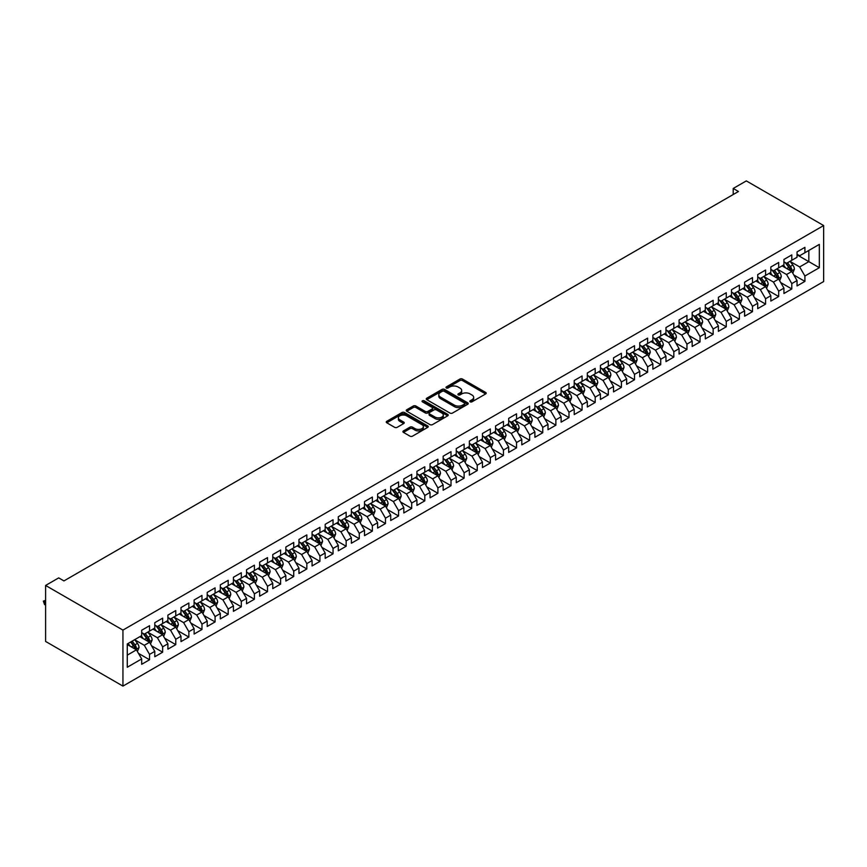<?xml version="1.0" encoding="UTF-8"?>
<svg xmlns="http://www.w3.org/2000/svg" width="867" height="867" viewBox="0 0 867 867"><rect width="100%" height="100%" fill="white"/><g stroke="black" fill="none" stroke-linecap="round" stroke-linejoin="round"><path stroke-width="1.3" d="M470.185 401.811A1.279 0.737 0 0 0 471.984 401.811L485.661 393.921A1.821 1.051 0 0 0 486.192 393.185A1.821 1.051 0 0 0 485.661 392.437L462.501 379.063A1.821 1.051 0 0 0 459.922 379.063L446.256 386.964A1.279 0.737 0 0 0 448.055 387.993L449.821 386.975A5.82 3.36 0 0 1 458.058 386.975L459.987 388.091A5.82 3.36 0 0 1 461.699 390.464A5.82 3.36 0 0 1 459.987 392.849L458.22 393.867A1.279 0.737 0 0 0 460.019 394.908L461.786 393.889A5.82 3.36 0 0 1 470.022 393.889L471.951 394.994A5.82 3.36 0 0 1 473.664 397.379A5.82 3.36 0 0 1 471.951 399.752L470.185 400.771A1.279 0.737 0 0 0 470.185 401.811L470.185 400.771M403.448 430.91A1.821 1.051 0 0 0 402.917 431.658A1.821 1.051 0 0 0 403.448 432.395L409.939 436.144A1.821 1.051 0 0 0 412.519 436.144L427.691 427.388A1.821 1.051 0 0 0 428.233 426.64A1.821 1.051 0 0 0 427.691 425.903L404.542 412.529A1.821 1.051 0 0 0 401.963 412.529L386.78 421.297A1.821 1.051 0 0 0 386.248 422.034A1.821 1.051 0 0 0 386.78 422.782L394.626 427.312A1.821 1.051 0 0 0 397.205 427.312L403.697 423.562A1.821 1.051 0 0 0 404.239 422.814A1.821 1.051 0 0 0 403.697 422.077L399.806 419.823A4.866 2.807 0 0 1 398.387 417.84A4.866 2.807 0 0 1 401.388 415.239A4.866 2.807 0 0 1 406.688 415.857L421.936 424.657A4.866 2.807 0 0 1 423.367 426.64A4.866 2.807 0 0 1 420.365 429.241A4.866 2.807 0 0 1 415.055 428.634L412.519 427.16A1.821 1.051 0 0 0 409.939 427.16L403.448 430.91L403.448 432.395M45.604 585.453L122.941 630.103L122.941 686.1L45.604 641.45L45.604 585.453L58.707 577.888L63.952 580.912L738.456 191.499L733.211 188.464L733.211 194.522M733.211 188.464L746.314 180.9L823.65 225.55L122.941 630.103M449.951 413.05A1.821 1.051 0 0 0 452.531 413.05L467.703 404.282A1.821 1.051 0 0 0 468.245 403.545A1.821 1.051 0 0 0 467.703 402.797L444.554 389.424A1.821 1.051 0 0 0 441.975 389.424L426.792 398.191A1.821 1.051 0 0 0 426.261 398.939A1.821 1.051 0 0 0 426.792 399.676L449.951 413.05M422.868 402.093A1.279 0.737 0 0 1 424.158 402.266L447.675 415.846L432.525 424.602A1.821 1.051 0 0 1 429.945 424.602L406.786 411.229L406.786 409.744A1.821 1.051 0 0 0 406.255 410.481A1.821 1.051 0 0 0 406.786 411.229M406.786 409.744L413.288 405.994A1.821 1.051 0 0 1 415.857 405.994L425.253 411.413A1.821 1.051 0 0 0 427.821 411.413L432.134 408.931A1.821 1.051 0 0 0 432.666 408.184A1.821 1.051 0 0 0 432.134 407.436L422.359 401.8A1.279 0.737 0 0 1 424.158 400.76L447.697 414.35A1.821 1.051 0 0 1 448.239 415.087A1.821 1.051 0 0 1 447.697 415.835L447.697 414.35M122.941 686.1L823.65 281.547L823.65 225.55M797.044 254.833L808.835 261.65L808.835 250.444L819.326 244.386L804.912 252.72L804.912 247.344L797.044 251.885L797.044 257.261L791.799 260.284L791.799 254.909L783.931 259.45L783.931 264.825L778.696 267.849L778.696 262.473L770.828 267.014L770.828 272.39L765.583 275.413L765.583 270.049L757.725 274.59L757.725 279.954L752.48 282.989L752.48 277.613L744.612 282.154L744.612 287.53L739.367 290.553L739.367 285.178L731.51 289.719L731.51 295.094L726.264 298.118L726.264 292.743L718.396 297.283L718.396 302.659L713.151 305.683L713.151 300.318L705.294 304.859L705.294 310.223L700.048 313.258L700.048 307.883L692.18 312.423L692.18 317.799L686.946 320.823L686.946 315.447L679.078 319.988L679.078 325.363L673.832 328.387L673.832 323.012L665.975 327.553L665.975 332.928L660.73 335.952L660.73 330.587L652.862 335.128L652.862 340.493L647.616 343.527L647.616 338.152L639.759 342.693L639.759 348.068L634.514 351.092L634.514 345.716L626.646 350.257L626.646 355.633L621.401 358.656L621.401 353.281L613.543 357.822L613.543 363.197L608.298 366.221L608.298 360.856L600.43 365.397L600.43 370.762L595.196 373.796L595.196 368.421L587.327 372.962L587.327 378.337L582.082 381.361L582.082 375.985L574.214 380.526L574.214 385.902L568.98 388.925L568.98 383.55L561.112 388.091L561.112 393.466L555.866 396.49L555.866 391.125L548.009 395.666L548.009 401.031L542.764 404.065L542.764 398.69L534.896 403.231L534.896 408.606L529.65 411.63L529.65 406.255L521.793 410.795L521.793 416.171L516.548 419.195L516.548 413.83L508.68 418.36L508.68 423.735L503.445 426.77L503.445 421.395L495.577 425.935L495.577 431.3L490.332 434.334L490.332 428.959L482.464 433.5L482.464 438.875L477.229 441.899L477.229 436.524L469.361 441.065L469.361 446.44L464.116 449.464L464.116 444.099L456.259 448.629L456.259 454.005L451.013 457.039L451.013 451.664L443.145 456.205L443.145 461.58L437.9 464.604L437.9 459.228L430.043 463.769L430.043 469.145L424.797 472.168L424.797 466.793L416.929 471.334L416.929 476.709L411.695 479.733L411.695 474.368L403.827 478.909L403.827 484.274L398.582 487.308L398.582 481.933L390.714 486.474L390.714 491.849L385.479 494.873L385.479 489.497L377.611 494.038L377.611 499.414L372.366 502.437L372.366 497.062L364.508 501.603L364.508 506.978L359.263 510.002L359.263 504.637L351.395 509.178L351.395 514.543L346.15 517.577L346.15 512.202L338.293 516.743L338.293 522.118L333.047 525.142L333.047 519.767L325.179 524.307L325.179 529.683L319.934 532.706L319.934 527.331L312.077 531.872L312.077 537.247L306.831 540.271L306.831 534.906L298.963 539.447L298.963 544.812L293.729 547.846L293.729 542.471L285.861 547.012L285.861 552.387L280.615 555.411L280.615 550.036L272.758 554.577L272.758 559.952L267.513 562.976L267.513 557.6L259.645 562.141L259.645 567.517L254.399 570.54L254.399 565.176L246.542 569.717L246.542 575.081L241.297 578.116L241.297 572.74L233.429 577.281L233.429 582.657L228.184 585.68L228.184 580.305L220.326 584.846L220.326 590.221L215.081 593.245L215.081 587.869L207.213 592.41L207.213 597.786L201.978 600.82L201.978 595.445L194.11 599.986L194.11 605.35L188.865 608.385L188.865 603.009L180.997 607.55L180.997 612.926L175.763 615.949L175.763 610.574L167.895 615.115L167.895 620.49L162.649 623.514L162.649 618.149L154.792 622.679L154.792 628.055L149.547 631.089L149.547 625.714L141.679 630.255L141.679 635.63L127.265 643.953L127.265 667.254L141.679 658.931L136.433 649.849L127.265 644.549M819.326 244.386L819.326 267.697L804.912 276.02L799.667 266.938L790.162 261.455M793.836 275.002L804.912 281.396L804.912 276.02M804.912 281.396L797.044 285.937L797.044 280.561L791.799 283.585L786.553 274.514L777.049 269.019M780.723 282.566L791.799 288.96L791.799 283.585M791.799 288.96L783.931 293.501L783.931 288.126L778.696 291.16L773.451 282.078L763.946 276.595M767.62 290.131L778.696 296.536L778.696 291.16M778.696 296.536L770.828 301.066L770.828 295.701L765.583 298.725L760.337 289.643L750.844 284.159M754.507 297.706L765.583 304.1L765.583 298.725M765.583 304.1L757.725 308.641L757.725 303.266L752.48 306.289L747.235 297.208L737.73 291.724M741.404 305.271L752.48 311.665L752.48 306.289M752.48 311.665L744.612 316.206L744.612 310.83L739.367 313.865L734.132 304.783L724.628 299.288M728.291 312.835L739.367 319.229L739.367 313.865M739.367 319.229L731.51 323.77L731.51 318.395L726.264 321.429L721.019 312.348L711.514 306.864M715.188 320.411L726.264 326.805L726.264 321.429M726.264 326.805L718.396 331.346L718.396 325.97L713.151 328.994L707.916 319.912L698.412 314.428M702.086 327.975L713.151 334.369L713.151 328.994M713.151 334.369L705.294 338.91L705.294 333.535L700.048 336.559L694.803 327.477L685.298 321.993M688.972 335.54L700.048 341.934L700.048 336.559M700.048 341.934L692.18 346.475L692.18 341.099L686.946 344.134L681.7 335.052L672.196 329.558M675.87 343.104L686.946 349.499L686.946 344.134M686.946 349.499L679.078 354.039L679.078 348.675L673.832 351.699L668.587 342.617L659.093 337.133M662.756 350.68L673.832 357.074L673.832 351.699M673.832 357.074L665.975 361.615L665.975 356.239L660.73 359.263L655.485 350.181L645.98 344.698M649.654 358.244L660.73 364.639L660.73 359.263M660.73 364.639L652.862 369.179L652.862 363.804L647.616 366.828L642.382 357.746L632.877 352.262M636.541 365.809L647.616 372.203L647.616 366.828M647.616 372.203L639.759 376.744L639.759 371.369L634.514 374.403L629.269 365.321L619.764 359.827M623.438 373.374L634.514 379.768L634.514 374.403M634.514 379.768L626.646 384.309L626.646 378.944L621.401 381.968L616.166 372.886L606.662 367.402M610.325 380.949L621.401 387.343L621.401 381.968M621.401 387.343L613.543 391.884L613.543 386.509L608.298 389.532L603.053 380.45L593.548 374.967M597.222 388.514L608.298 394.908L608.298 389.532M608.298 394.908L600.43 399.449L600.43 394.073L595.196 397.097L589.95 388.015L580.446 382.531M584.12 396.078L595.196 402.472L595.196 397.097M595.196 402.472L587.327 407.013L587.327 401.638L582.082 404.672L576.837 395.59L567.343 390.096M571.006 403.643L582.082 410.037L582.082 404.672M582.082 410.037L574.214 414.578L574.214 409.213L568.98 412.237L563.734 403.155L554.23 397.671M557.904 411.218L568.98 417.612L568.98 412.237M568.98 417.612L561.112 422.153L561.112 416.778L555.866 419.801L550.621 410.72L541.127 405.236M544.79 418.783L555.866 425.177L555.866 419.801M555.866 425.177L548.009 429.718L548.009 424.342L542.764 427.366L537.518 418.295L528.014 412.8M531.688 426.347L542.764 432.741L542.764 427.366M542.764 432.741L534.896 437.282L534.896 431.907L529.65 434.941L524.416 425.86L514.911 420.376M518.574 433.912L529.65 440.306L529.65 434.941M529.65 440.306L521.793 444.847L521.793 439.482L516.548 442.506L511.302 433.424L501.798 427.94M505.472 441.487L516.548 447.881L516.548 442.506M516.548 447.881L508.68 452.422L508.68 447.047L503.445 450.071L498.2 440.989L488.695 435.505M492.369 449.052L503.445 455.446L503.445 450.071M503.445 455.446L495.577 459.987L495.577 454.611L490.332 457.635L485.087 448.564L475.582 443.07M479.256 456.616L490.332 463.011L490.332 457.635M490.332 463.011L482.464 467.551L482.464 462.176L477.229 465.211L471.984 456.129L462.479 450.645M466.153 464.181L477.229 470.575L477.229 465.211M477.229 470.575L469.361 475.116L469.361 469.751L464.116 472.775L458.871 463.693L449.377 458.209M453.04 471.756L464.116 478.15L464.116 472.775M464.116 478.15L456.259 482.691L456.259 477.316L451.013 480.34L445.768 471.258L436.264 465.774M439.937 479.321L451.013 485.715L451.013 480.34M451.013 485.715L443.145 490.256L443.145 484.881L437.9 487.915L432.666 478.833L423.161 473.339M426.824 486.886L437.9 493.28L437.9 487.915M437.9 493.28L430.043 497.821L430.043 492.445L424.797 495.48L419.552 486.398L410.048 480.914M413.722 494.461L424.797 500.855L424.797 495.48M424.797 500.855L416.929 505.385L416.929 500.021L411.695 503.044L406.45 493.962L396.945 488.479M400.619 502.026L411.695 508.42L411.695 503.044M411.695 508.42L403.827 512.961L403.827 507.585L398.582 510.609L393.336 501.527L383.832 496.043M387.506 509.59L398.582 515.984L398.582 510.609M398.582 515.984L390.714 520.525L390.714 515.15L385.479 518.184L380.234 509.102L370.729 503.608M374.403 517.155L385.479 523.549L385.479 518.184M385.479 523.549L377.611 528.09L377.611 522.725L372.366 525.749L367.12 516.667L357.627 511.183M361.29 524.73L372.366 531.124L372.366 525.749M372.366 531.124L364.508 535.665L364.508 530.29L359.263 533.313L354.018 524.232L344.513 518.748M348.187 532.295L359.263 538.689L359.263 533.313M359.263 538.689L351.395 543.23L351.395 537.854L346.15 540.878L340.915 531.796L331.411 526.312M335.074 539.859L346.15 546.253L346.15 540.878M346.15 546.253L338.293 550.794L338.293 545.419L333.047 548.453L327.802 539.372L318.297 533.877M321.971 547.424L333.047 553.818L333.047 548.453M333.047 553.818L325.179 558.359L325.179 552.994L319.934 556.018L314.699 546.936L305.195 541.452M308.869 554.999L319.934 561.393L319.934 556.018M319.934 561.393L312.077 565.934L312.077 560.559L306.831 563.583L301.586 554.501L292.081 549.017M295.755 562.564L306.831 568.958L306.831 563.583M306.831 568.958L298.963 573.499L298.963 568.123L293.729 571.147L288.483 562.065L278.979 556.581M282.653 570.128L293.729 576.522L293.729 571.147M293.729 576.522L285.861 581.063L285.861 575.688L280.615 578.722L275.37 569.641L265.876 564.146M269.539 577.693L280.615 584.087L280.615 578.722M280.615 584.087L272.758 588.628L272.758 583.263L267.513 586.287L262.267 577.205L252.763 571.721M256.437 585.268L267.513 591.662L267.513 586.287M267.513 591.662L259.645 596.203L259.645 590.828L254.399 593.852L249.165 584.77L239.66 579.286M243.324 592.833L254.399 599.227L254.399 593.852M254.399 599.227L246.542 603.768L246.542 598.393L241.297 601.416L236.052 592.334L226.547 586.851M230.221 600.398L241.297 606.792L241.297 601.416M241.297 606.792L233.429 611.333L233.429 605.957L228.184 608.992L222.949 599.91L213.445 594.415M217.108 607.962L228.184 614.356L228.184 608.992M228.184 614.356L220.326 618.897L220.326 613.533L215.081 616.556L209.836 607.474L200.331 601.991M204.005 615.537L215.081 621.932L215.081 616.556M215.081 621.932L207.213 626.473L207.213 621.097L201.978 624.121L196.733 615.039L187.229 609.555M190.903 623.102L201.978 629.496L201.978 624.121M201.978 629.496L194.11 634.037L194.11 628.662L188.865 631.685L183.62 622.614L174.126 617.12M177.789 630.667L188.865 637.061L188.865 631.685M188.865 637.061L180.997 641.602L180.997 636.226L175.763 639.261L170.517 630.179L161.013 624.695M164.687 638.231L175.763 644.625L175.763 639.261M175.763 644.625L167.895 649.166L167.895 643.802L162.649 646.825L157.404 637.744L147.91 632.26M151.573 645.807L162.649 652.201L162.649 646.825M162.649 652.201L154.792 656.742L154.792 651.366L149.547 654.39L144.301 645.308L134.797 639.824M138.471 653.371L149.547 659.765L149.547 654.39M149.547 659.765L141.679 664.306L141.679 658.931M141.679 632.596L144.301 634.113L149.547 631.089M127.265 655.149L136.433 649.849M154.792 625.031L157.404 626.548L162.649 623.514M144.301 645.308L149.547 642.284L139.847 636.681M154.792 651.366L149.547 642.284M167.895 617.467L170.517 618.973L175.763 615.949M157.404 637.744L162.649 634.72L152.95 629.117M167.895 643.802L162.649 634.72M180.997 609.891L183.62 611.408L188.865 608.385M170.517 630.179L175.763 627.144L166.063 621.552M180.997 636.226L175.763 627.144M194.11 602.327L196.733 603.844L201.978 600.82M183.62 622.614L188.865 619.58L179.166 613.977M194.11 628.662L188.865 619.58M207.213 594.762L209.836 596.279L215.081 593.245M196.733 615.039L201.978 612.015L192.279 606.412M207.213 621.097L201.978 612.015M220.326 587.197L222.949 588.704L228.184 585.68M209.836 607.474L215.081 604.451L205.381 598.848M220.326 613.533L215.081 604.451M233.429 579.622L236.052 581.139L241.297 578.116M222.949 599.91L228.184 596.875L218.484 591.283M233.429 605.957L228.184 596.875M246.542 572.057L249.165 573.575L254.399 570.54M236.052 592.334L241.297 589.311L231.597 583.708M246.542 598.393L241.297 589.311M259.645 564.493L262.267 566.01L267.513 562.976M249.165 584.77L254.399 581.746L244.7 576.143M259.645 590.828L254.399 581.746M272.758 556.928L275.37 558.435L280.615 555.411M262.267 577.205L267.513 574.182L257.813 568.579M272.758 583.263L267.513 574.182M285.861 549.353L288.483 550.87L293.729 547.846M275.37 569.641L280.615 566.606L270.916 561.014M285.861 575.688L280.615 566.606M298.963 541.788L301.586 543.306L306.831 540.271M288.483 562.065L293.729 559.042L284.029 553.439M298.963 568.123L293.729 559.042M312.077 534.224L314.699 535.73L319.934 532.706M301.586 554.501L306.831 551.477L297.132 545.874M312.077 560.559L306.831 551.477M325.179 526.659L327.802 528.166L333.047 525.142M314.699 546.936L319.934 543.912L310.234 538.309M325.179 552.994L319.934 543.912M338.293 519.084L340.915 520.601L346.15 517.577M327.802 539.372L333.047 536.337L323.348 530.745M338.293 545.419L333.047 536.337M351.395 511.519L354.018 513.036L359.263 510.002M340.915 531.796L346.15 528.772L336.45 523.169M351.395 537.854L346.15 528.772M364.508 503.955L367.12 505.461L372.366 502.437M354.018 524.232L359.263 521.208L349.564 515.605M364.508 530.29L359.263 521.208M377.611 496.39L380.234 497.896L385.479 494.873M367.12 516.667L372.366 513.643L362.666 508.04M377.611 522.725L372.366 513.643M390.714 488.815L393.336 490.332L398.582 487.308M380.234 509.102L385.479 506.068L375.779 500.476M390.714 515.15L385.479 506.068M403.827 481.25L406.45 482.767L411.695 479.733M393.336 501.527L398.582 498.503L388.882 492.9M403.827 507.585L398.582 498.503M416.929 473.685L419.552 475.192L424.797 472.168M406.45 493.962L411.695 490.939L401.995 485.336M416.929 500.021L411.695 490.939M430.043 466.11L432.666 467.627L437.9 464.604M419.552 486.398L424.797 483.374L415.098 477.771M430.043 492.445L424.797 483.374M443.145 458.545L445.768 460.063L451.013 457.039M432.666 478.833L437.9 475.799L428.2 470.207M443.145 484.881L437.9 475.799M456.259 450.981L458.871 452.498L464.116 449.464M445.768 471.258L451.013 468.234L441.314 462.631M456.259 477.316L451.013 468.234M469.361 443.416L471.984 444.923L477.229 441.899M458.871 463.693L464.116 460.67L454.416 455.067M469.361 469.751L464.116 460.67M482.464 435.841L485.087 437.358L490.332 434.334M471.984 456.129L477.229 453.105L467.53 447.502M482.464 462.176L477.229 453.105M495.577 428.276L498.2 429.794L503.445 426.77M485.087 448.564L490.332 445.53L480.632 439.937M495.577 454.611L490.332 445.53M508.68 420.712L511.302 422.229L516.548 419.195M498.2 440.989L503.445 437.965L493.746 432.362M508.68 447.047L503.445 437.965M521.793 413.147L524.416 414.654L529.65 411.63M511.302 433.424L516.548 430.4L506.848 424.797M521.793 439.482L516.548 430.4M534.896 405.572L537.518 407.089L542.764 404.065M524.416 425.86L529.65 422.825L519.951 417.233M534.896 431.907L529.65 422.825M548.009 398.007L550.621 399.524L555.866 396.49M537.518 418.295L542.764 415.26L533.064 409.657M548.009 424.342L542.764 415.26M561.112 390.443L563.734 391.96L568.98 388.925M550.621 410.72L555.866 407.696L546.167 402.093M561.112 416.778L555.866 407.696M574.214 382.878L576.837 384.384L582.082 381.361M563.734 403.155L568.98 400.131L559.28 394.528M574.214 409.213L568.98 400.131M587.327 375.303L589.95 376.82L595.196 373.796M576.837 395.59L582.082 392.556L572.383 386.964M587.327 401.638L582.082 392.556M600.43 367.738L603.053 369.255L608.298 366.221M589.95 388.015L595.196 384.991L585.496 379.388M600.43 394.073L595.196 384.991M613.543 360.173L616.166 361.691L621.401 358.656M603.053 380.45L608.298 377.427L598.598 371.824M613.543 386.509L608.298 377.427M626.646 352.609L629.269 354.115L634.514 351.092M616.166 372.886L621.401 369.862L611.701 364.259M626.646 378.944L621.401 369.862M639.759 345.033L642.382 346.551L647.616 343.527M629.269 365.321L634.514 362.287L624.814 356.695M639.759 371.369L634.514 362.287M652.862 337.469L655.485 338.986L660.73 335.952M642.382 357.746L647.616 354.722L637.917 349.119M652.862 363.804L647.616 354.722M665.975 329.904L668.587 331.411L673.832 328.387M655.485 350.181L660.73 347.158L651.03 341.555M665.975 356.239L660.73 347.158M679.078 322.34L681.7 323.846L686.946 320.823M668.587 342.617L673.832 339.593L664.133 333.99M679.078 348.675L673.832 339.593M692.18 314.764L694.803 316.282L700.048 313.258M681.7 335.052L686.946 332.018L677.246 326.425M692.18 341.099L686.946 332.018M705.294 307.2L707.916 308.717L713.151 305.683M694.803 327.477L700.048 324.453L690.349 318.85M705.294 333.535L700.048 324.453M718.396 299.635L721.019 301.142L726.264 298.118M707.916 319.912L713.151 316.888L703.451 311.286M718.396 325.97L713.151 316.888M731.51 292.071L734.132 293.577L739.367 290.553M721.019 312.348L726.264 309.324L716.565 303.721M731.51 318.395L726.264 309.324M744.612 284.495L747.235 286.012L752.48 282.989M734.132 304.783L739.367 301.749L729.667 296.156M744.612 310.83L739.367 301.749M757.725 276.931L760.337 278.448L765.583 275.413M747.235 297.208L752.48 294.184L742.781 288.581M757.725 303.266L752.48 294.184M770.828 269.366L773.451 270.872L778.696 267.849M760.337 289.643L765.583 286.619L755.883 281.016M770.828 295.701L765.583 286.619M783.931 261.791L786.553 263.308L791.799 260.284M773.451 282.078L778.696 279.055L768.996 273.452M783.931 288.126L778.696 279.055M797.044 254.226L799.667 255.743L804.912 252.72M786.553 274.514L791.799 271.479L782.099 265.887M797.044 280.561L791.799 271.479M799.667 266.938L808.835 261.65L819.326 267.697M470.694 401.995L471.951 401.269A5.82 3.36 0 0 0 473.664 398.885L473.664 397.379M461.699 390.464L461.699 391.982A5.82 3.36 0 0 1 459.987 394.355L458.73 395.081M485.628 393.932L462.501 380.58A1.821 1.051 0 0 0 459.922 380.58L446.765 388.178M467.703 402.797L467.703 404.282L444.554 390.941A1.821 1.051 0 0 0 441.975 390.941L426.824 399.698M464.495 404.065A1.279 0.737 0 0 0 464.495 403.025L444.164 391.288A1.279 0.737 0 0 0 442.365 391.288L440.501 392.361A5.82 3.36 0 0 0 438.789 394.734A5.82 3.36 0 0 0 440.501 397.119L454.395 405.138A5.82 3.36 0 0 0 462.631 405.138L464.495 404.065L464.495 405.572A1.279 0.737 0 0 0 464.864 405.052L464.864 403.545M438.789 394.734L438.789 396.252A5.82 3.36 0 0 0 440.501 398.625L440.501 397.119M464.495 405.572L462.631 406.656A5.82 3.36 0 0 1 454.395 406.656L440.501 398.625M406.818 411.24L413.288 407.501L413.288 405.994M432.666 408.184L432.666 409.701A1.821 1.051 0 0 1 432.134 410.438L427.821 412.93A1.821 1.051 0 0 1 425.253 412.93L415.857 407.501A1.821 1.051 0 0 0 413.288 407.501M434.996 417.038A4.866 2.807 0 0 0 440.306 417.656A4.866 2.807 0 0 0 443.308 415.055A4.866 2.807 0 0 0 441.877 413.071L436.513 409.961A1.821 1.051 0 0 0 433.933 409.961L429.631 412.454A1.821 1.051 0 0 0 429.089 413.201A1.821 1.051 0 0 0 429.631 413.938L434.996 417.038L434.996 418.555A4.866 2.807 0 0 0 440.306 419.162A4.866 2.807 0 0 0 443.308 416.572L443.308 415.055M429.089 413.201L429.089 414.708A1.821 1.051 0 0 0 429.631 415.456L429.631 413.938M434.996 418.555L429.631 415.456M423.367 426.64L423.367 428.157A4.866 2.807 0 0 1 420.365 430.747A4.866 2.807 0 0 1 415.055 430.14L412.519 428.677A1.821 1.051 0 0 0 409.939 428.677L403.469 432.416M398.387 417.84L398.387 419.357A4.866 2.807 0 0 0 399.806 421.34L399.806 419.823M403.697 422.077L403.697 423.562L399.806 421.34M427.669 427.398L404.542 414.047A1.821 1.051 0 0 0 401.963 414.047L386.812 422.793L386.78 421.297M792.774 273.159L794.389 269.193A4.909 2.839 -120 0 0 792.828 265.009L790.043 261.292M785.61 267.903L783.486 265.085M785.101 262.463L788.764 267.361A4.909 2.839 60 0 1 790.173 270.309L791.744 269.409A4.909 2.839 -120 0 0 790.336 266.451L787.55 262.734M785.957 262.961L789.404 267.556A2.503 1.441 60 0 1 789.859 268.315L791.744 269.409M779.661 280.735L781.286 276.768A4.909 2.839 -120 0 0 779.715 272.585L776.93 268.868M772.497 275.478L770.384 272.65M771.988 270.038L775.651 274.926A4.909 2.839 60 0 1 777.06 277.884L778.631 276.974A4.909 2.839 -120 0 0 777.233 274.015L774.448 270.298M772.855 270.537L776.29 275.121A2.503 1.441 60 0 1 776.745 275.879L778.631 276.974M766.558 288.299L768.184 284.333A4.909 2.839 -120 0 0 766.612 280.149L763.827 276.432M759.394 283.043L757.27 280.214M758.885 277.603L762.548 282.49A4.909 2.839 60 0 1 763.957 285.449L765.528 284.539A4.909 2.839 -120 0 0 764.12 281.591L761.334 277.873M759.752 278.101L763.188 282.696A2.503 1.441 60 0 1 763.643 283.455L765.528 284.539M753.445 295.864L755.07 291.897A4.909 2.839 -120 0 0 753.51 287.714L750.724 283.997M746.281 290.608L744.168 287.779M745.772 285.167L749.446 290.066A4.909 2.839 60 0 1 750.844 293.013L752.415 292.103A4.909 2.839 -120 0 0 751.017 289.155L748.232 285.438M746.639 285.666L750.085 290.261A2.503 1.441 60 0 1 750.529 291.019L752.415 292.103M740.342 303.428L741.968 299.462A4.909 2.839 -120 0 0 740.396 295.279L737.611 291.561M733.179 298.172L731.054 295.354M732.669 292.732L736.332 297.63A4.909 2.839 60 0 1 737.741 300.589L739.313 299.679A4.909 2.839 -120 0 0 737.904 296.72L735.118 293.003M733.536 293.241L736.972 297.825A2.503 1.441 60 0 1 737.427 298.584L739.313 299.679M727.229 311.004L728.854 307.037A4.909 2.839 -120 0 0 727.294 302.854L724.509 299.137M720.065 305.748L717.952 302.919M719.567 300.307L723.23 305.195A4.909 2.839 60 0 1 724.628 308.153L726.21 307.243A4.909 2.839 -120 0 0 724.801 304.284L722.016 300.567M720.423 300.806L723.869 305.39A2.503 1.441 60 0 1 724.324 306.159L726.21 307.243M714.126 318.568L715.752 314.602A4.909 2.839 -120 0 0 714.18 310.419L711.395 306.701M706.963 313.312L704.849 310.484M706.453 307.872L710.116 312.759A4.909 2.839 60 0 1 711.525 315.718L713.097 314.808A4.909 2.839 -120 0 0 711.688 311.86L708.913 308.143M707.32 308.37L710.756 312.965A2.503 1.441 60 0 1 711.211 313.724L713.097 314.808M701.024 326.133L702.638 322.166A4.909 2.839 -120 0 0 701.078 317.983L698.293 314.266M693.849 320.877L691.736 318.048M693.351 315.436L697.014 320.335A4.909 2.839 60 0 1 698.423 323.283L699.994 322.383A4.909 2.839 -120 0 0 698.585 319.424L695.8 315.707M694.207 315.935L697.653 320.53A2.503 1.441 60 0 1 698.108 321.289L699.994 322.383M687.91 333.697L689.536 329.731A4.909 2.839 -120 0 0 687.964 325.548L685.179 321.841M680.747 328.441L678.633 325.624M680.237 323.012L683.9 327.899A4.909 2.839 60 0 1 685.309 330.858L686.881 329.948A4.909 2.839 -120 0 0 685.483 326.989L682.697 323.272M681.104 323.51L684.54 328.094A2.503 1.441 60 0 1 684.995 328.853L686.881 329.948M674.808 341.273L676.433 337.306A4.909 2.839 -120 0 0 674.862 333.123L672.077 329.406M667.644 336.017L665.52 333.188M667.135 330.576L670.798 335.464A4.909 2.839 60 0 1 672.207 338.423L673.778 337.512A4.909 2.839 -120 0 0 672.369 334.554L669.584 330.836M668.002 331.075L671.437 335.659A2.503 1.441 60 0 1 671.892 336.429L673.778 337.512M661.694 348.837L663.32 344.871A4.909 2.839 -120 0 0 661.759 340.688L658.974 336.97M654.531 343.581L652.418 340.753M654.021 338.141L657.695 343.029A4.909 2.839 60 0 1 659.093 345.987L660.665 345.077A4.909 2.839 -120 0 0 659.267 342.129L656.482 338.412M654.888 338.639L658.324 343.234A2.503 1.441 60 0 1 658.779 343.993L660.665 345.077M648.592 356.402L650.217 352.435A4.909 2.839 -120 0 0 648.646 348.252L645.861 344.535M641.428 351.146L639.304 348.317M640.919 345.705L644.582 350.604A4.909 2.839 60 0 1 645.991 353.552L647.562 352.652A4.909 2.839 -120 0 0 646.153 349.694L643.368 345.976M641.786 346.204L645.221 350.799A2.503 1.441 60 0 1 645.677 351.558L647.562 352.652M635.478 363.967L637.104 360A4.909 2.839 -120 0 0 635.544 355.828L632.758 352.11M628.315 358.71L626.202 355.893M627.816 353.281L631.479 358.169A4.909 2.839 60 0 1 632.877 361.127L634.46 360.217A4.909 2.839 -120 0 0 633.051 357.258L630.266 353.541M628.673 353.779L632.119 358.364A2.503 1.441 60 0 1 632.574 359.122L634.46 360.217M622.376 371.542L624.002 367.575A4.909 2.839 -120 0 0 622.43 363.392L619.645 359.675M615.212 366.286L613.099 363.457M614.703 360.845L618.366 365.733A4.909 2.839 60 0 1 619.775 368.692L621.346 367.781A4.909 2.839 -120 0 0 619.938 364.823L617.152 361.106M615.57 361.344L619.005 365.928A2.503 1.441 60 0 1 619.461 366.698L621.346 367.781M609.273 379.107L610.888 375.14A4.909 2.839 -120 0 0 609.328 370.957L606.542 367.24M602.099 373.85L599.986 371.022M601.6 368.41L605.264 373.309A4.909 2.839 60 0 1 606.672 376.256L608.244 375.346A4.909 2.839 -120 0 0 606.835 372.398L604.05 368.681M602.457 368.908L605.903 373.504A2.503 1.441 60 0 1 606.358 374.262L608.244 375.346M596.16 386.671L597.786 382.705A4.909 2.839 -120 0 0 596.214 378.521L593.429 374.804M588.996 381.415L586.883 378.586M588.487 375.975L592.15 380.873A4.909 2.839 60 0 1 593.559 383.821L595.13 382.921A4.909 2.839 -120 0 0 593.732 379.963L590.947 376.245M589.354 376.473L592.79 381.068A2.503 1.441 60 0 1 593.245 381.827L595.13 382.921M583.058 394.236L584.683 390.28A4.909 2.839 -120 0 0 583.112 386.097L580.326 382.38M575.894 388.98L573.77 386.162M575.385 383.55L579.048 388.438A4.909 2.839 60 0 1 580.457 391.396L582.028 390.486A4.909 2.839 -120 0 0 580.619 387.527L577.834 383.81M576.252 384.048L579.687 388.633A2.503 1.441 60 0 1 580.142 389.391L582.028 390.486M569.944 401.811L571.57 397.845A4.909 2.839 -120 0 0 569.998 393.661L567.224 389.944M562.781 396.555L560.667 393.726M562.271 391.115L565.945 396.002A4.909 2.839 60 0 1 567.343 398.961L568.915 398.051A4.909 2.839 -120 0 0 567.517 395.092L564.731 391.385M563.138 391.613L566.574 396.197A2.503 1.441 60 0 1 567.029 396.967L568.915 398.051M556.842 409.376L558.467 405.409A4.909 2.839 -120 0 0 556.896 401.226L554.111 397.509M549.678 404.12L547.554 401.291M549.169 398.679L552.832 403.578A4.909 2.839 60 0 1 554.241 406.525L555.812 405.615A4.909 2.839 -120 0 0 554.403 402.667L551.618 398.95M550.036 399.178L553.471 403.773A2.503 1.441 60 0 1 553.926 404.531L555.812 405.615M543.728 416.94L545.354 412.974A4.909 2.839 -120 0 0 543.793 408.791L541.008 405.073M536.565 411.684L534.451 408.866M536.066 406.244L539.729 411.142A4.909 2.839 60 0 1 541.127 414.09L542.709 413.191A4.909 2.839 -120 0 0 541.301 410.232L538.515 406.515M536.922 406.742L540.369 411.337A2.503 1.441 60 0 1 540.824 412.096L542.709 413.191M530.626 424.505L532.251 420.549A4.909 2.839 -120 0 0 530.68 416.366L527.895 412.649M523.462 419.249L521.349 416.431M522.953 413.819L526.616 418.707A4.909 2.839 60 0 1 528.025 421.665L529.596 420.755A4.909 2.839 -120 0 0 528.187 417.796L525.402 414.079M523.82 414.318L527.255 418.902A2.503 1.441 60 0 1 527.71 419.661L529.596 420.755M517.512 432.08L519.138 428.114A4.909 2.839 -120 0 0 517.577 423.93L514.792 420.213M510.349 426.824L508.235 423.996M509.85 421.384L513.513 426.271A4.909 2.839 60 0 1 514.922 429.23L516.494 428.32A4.909 2.839 -120 0 0 515.085 425.372L512.299 421.655M510.706 421.882L514.153 426.477A2.503 1.441 60 0 1 514.608 427.236L516.494 428.32M504.41 439.645L506.035 435.678A4.909 2.839 -120 0 0 504.464 431.495L501.679 427.778M497.246 434.389L495.133 431.56M496.737 428.948L500.4 433.847A4.909 2.839 60 0 1 501.809 436.795L503.38 435.884A4.909 2.839 -120 0 0 501.982 432.936L499.197 429.219M497.604 429.447L501.039 434.042A2.503 1.441 60 0 1 501.494 434.8L503.38 435.884M491.307 447.209L492.933 443.243A4.909 2.839 -120 0 0 491.361 439.06L488.576 435.342M484.144 441.953L482.019 439.135M483.634 436.513L487.297 441.411A4.909 2.839 60 0 1 488.706 444.359L490.278 443.46A4.909 2.839 -120 0 0 488.869 440.501L486.084 436.784M484.501 437.011L487.937 441.606A2.503 1.441 60 0 1 488.392 442.365L490.278 443.46M478.194 454.785L479.819 450.818A4.909 2.839 -120 0 0 478.248 446.635L475.474 442.918M471.03 449.529L468.917 446.7M470.521 444.088L474.195 448.976A4.909 2.839 60 0 1 475.593 451.935L477.164 451.024A4.909 2.839 -120 0 0 475.766 448.066L472.981 444.348M471.388 444.587L474.823 449.171A2.503 1.441 60 0 1 475.279 449.93L477.164 451.024M465.091 462.349L466.717 458.383A4.909 2.839 -120 0 0 465.145 454.2L462.36 450.482M457.928 457.093L455.804 454.265M457.418 451.653L461.081 456.541A4.909 2.839 60 0 1 462.49 459.499L464.062 458.589A4.909 2.839 -120 0 0 462.653 455.641L459.868 451.924M458.285 452.151L461.721 456.746A2.503 1.441 60 0 1 462.176 457.505L464.062 458.589M451.978 469.914L453.604 465.947A4.909 2.839 -120 0 0 452.043 461.764L449.258 458.047M444.814 464.658L442.701 461.829M444.305 459.217L447.979 464.116A4.909 2.839 60 0 1 449.377 467.064L450.959 466.153A4.909 2.839 -120 0 0 449.55 463.206L446.765 459.488M445.172 459.716L448.618 464.311A2.503 1.441 60 0 1 449.063 465.07L450.959 466.153M438.875 477.479L440.501 473.512A4.909 2.839 -120 0 0 438.93 469.329L436.144 465.612M431.712 472.222L429.598 469.405M431.202 466.782L434.866 471.681A4.909 2.839 60 0 1 436.274 474.628L437.846 473.729A4.909 2.839 -120 0 0 436.437 470.77L433.652 467.053M432.069 467.28L435.505 471.876A2.503 1.441 60 0 1 435.96 472.634L437.846 473.729M425.762 485.054L427.388 481.087A4.909 2.839 -120 0 0 425.827 476.904L423.042 473.187M418.598 479.798L416.485 476.969M418.1 474.357L421.763 479.245A4.909 2.839 60 0 1 423.172 482.204L424.743 481.293A4.909 2.839 -120 0 0 423.334 478.335L420.549 474.617M418.956 474.856L422.402 479.44A2.503 1.441 60 0 1 422.858 480.199L424.743 481.293M412.659 492.619L414.285 488.652A4.909 2.839 -120 0 0 412.714 484.469L409.928 480.752M405.496 487.362L403.383 484.534M404.987 481.922L408.65 486.81A4.909 2.839 60 0 1 410.058 489.768L411.63 488.858A4.909 2.839 -120 0 0 410.221 485.91L407.447 482.193M405.854 482.42L409.289 487.016A2.503 1.441 60 0 1 409.744 487.774L411.63 488.858M399.557 500.183L401.172 496.217A4.909 2.839 -120 0 0 399.611 492.033L396.826 488.316M392.393 494.927L390.269 492.098M391.884 489.487L395.547 494.385A4.909 2.839 60 0 1 396.956 497.333L398.527 496.423A4.909 2.839 -120 0 0 397.119 493.475L394.333 489.757M392.74 489.985L396.186 494.58A2.503 1.441 60 0 1 396.642 495.339L398.527 496.423M386.444 507.748L388.069 503.781A4.909 2.839 -120 0 0 386.498 499.598L383.713 495.881M379.28 502.492L377.167 499.674M378.771 497.062L382.434 501.95A4.909 2.839 60 0 1 383.843 504.908L385.414 503.998A4.909 2.839 -120 0 0 384.016 501.039L381.231 497.322M379.638 497.56L383.073 502.145A2.503 1.441 60 0 1 383.528 502.903L385.414 503.998M373.341 515.323L374.967 511.357A4.909 2.839 -120 0 0 373.395 507.173L370.61 503.456M366.177 510.067L364.053 507.238M365.668 504.627L369.331 509.514A4.909 2.839 60 0 1 370.74 512.473L372.311 511.563A4.909 2.839 -120 0 0 370.903 508.604L368.117 504.887M366.535 505.125L369.971 509.709A2.503 1.441 60 0 1 370.426 510.479L372.311 511.563M360.228 522.888L361.853 518.921A4.909 2.839 -120 0 0 360.293 514.738L357.507 511.021M353.064 517.632L350.951 514.803M352.555 512.191L356.229 517.079A4.909 2.839 60 0 1 357.627 520.037L359.198 519.127A4.909 2.839 -120 0 0 357.8 516.179L355.015 512.462M353.422 512.69L356.868 517.285A2.503 1.441 60 0 1 357.312 518.043L359.198 519.127M347.125 530.452L348.751 526.486A4.909 2.839 -120 0 0 347.179 522.302L344.394 518.585M339.962 525.196L337.837 522.367M339.452 519.756L343.115 524.654A4.909 2.839 60 0 1 344.524 527.602L346.096 526.702A4.909 2.839 -120 0 0 344.687 523.744L341.901 520.027M340.319 520.254L343.755 524.849A2.503 1.441 60 0 1 344.21 525.608L346.096 526.702M334.012 538.017L335.637 534.05A4.909 2.839 -120 0 0 334.077 529.878L331.292 526.161M326.848 532.761L324.735 529.943M326.35 527.331L330.013 532.219A4.909 2.839 60 0 1 331.411 535.177L332.993 534.267A4.909 2.839 -120 0 0 331.584 531.308L328.799 527.591M327.206 527.83L330.652 532.414A2.503 1.441 60 0 1 331.107 533.172L332.993 534.267M320.909 545.592L322.535 541.626A4.909 2.839 -120 0 0 320.963 537.442L318.178 533.725M313.746 540.336L311.632 537.507M313.236 534.896L316.899 539.783A4.909 2.839 60 0 1 318.308 542.742L319.88 541.832A4.909 2.839 -120 0 0 318.471 538.873L315.696 535.156M314.103 535.394L317.539 539.978A2.503 1.441 60 0 1 317.994 540.748L319.88 541.832M307.807 553.157L309.421 549.19A4.909 2.839 -120 0 0 307.861 545.007L305.076 541.29M300.632 547.901L298.519 545.072M300.134 542.46L303.797 547.348A4.909 2.839 60 0 1 305.206 550.307L306.777 549.396A4.909 2.839 -120 0 0 305.368 546.448L302.583 542.731M300.99 542.959L304.436 547.554A2.503 1.441 60 0 1 304.891 548.312L306.777 549.396M294.693 560.721L296.319 556.755A4.909 2.839 -120 0 0 294.747 552.572L291.962 548.854M287.53 555.465L285.416 552.637M287.02 550.025L290.683 554.923A4.909 2.839 60 0 1 292.092 557.871L293.664 556.972A4.909 2.839 -120 0 0 292.266 554.013L289.48 550.296M287.887 550.523L291.323 555.118A2.503 1.441 60 0 1 291.778 555.877L293.664 556.972M281.591 568.286L283.216 564.33A4.909 2.839 -120 0 0 281.645 560.147L278.86 556.43M274.427 563.03L272.303 560.212M273.918 557.6L277.581 562.488A4.909 2.839 60 0 1 278.99 565.447L280.561 564.536A4.909 2.839 -120 0 0 279.152 561.578L276.367 557.86M274.785 558.099L278.22 562.683A2.503 1.441 60 0 1 278.675 563.442L280.561 564.536M268.477 575.861L270.103 571.895A4.909 2.839 -120 0 0 268.542 567.712L265.757 563.994M261.314 570.605L259.2 567.777M260.804 565.165L264.478 570.053A4.909 2.839 60 0 1 265.876 573.011L267.448 572.101A4.909 2.839 -120 0 0 266.05 569.142L263.265 565.436M261.671 565.663L265.107 570.248A2.503 1.441 60 0 1 265.562 571.017L267.448 572.101M255.375 583.426L257 579.459A4.909 2.839 -120 0 0 255.429 575.276L252.644 571.559M248.211 578.17L246.087 575.341M247.702 572.729L251.365 577.628A4.909 2.839 60 0 1 252.774 580.576L254.345 579.665A4.909 2.839 -120 0 0 252.936 576.718L250.151 573M248.569 573.228L252.004 577.823A2.503 1.441 60 0 1 252.46 578.582L254.345 579.665M242.261 590.991L243.887 587.024A4.909 2.839 -120 0 0 242.326 582.841L239.541 579.123M235.098 585.734L232.985 582.906M234.599 580.294L238.262 585.192A4.909 2.839 60 0 1 239.66 588.14L241.243 587.241A4.909 2.839 -120 0 0 239.834 584.282L237.049 580.565M235.456 580.792L238.902 585.388A2.503 1.441 60 0 1 239.357 586.146L241.243 587.241M229.159 598.555L230.785 594.599A4.909 2.839 -120 0 0 229.213 590.416L226.428 586.699M221.995 593.299L219.882 590.481M221.486 587.869L225.149 592.757A4.909 2.839 60 0 1 226.558 595.716L228.129 594.805A4.909 2.839 -120 0 0 226.72 591.847L223.935 588.129M222.353 588.368L225.788 592.952A2.503 1.441 60 0 1 226.244 593.711L228.129 594.805M216.056 606.131L217.671 602.164A4.909 2.839 -120 0 0 216.111 597.981L213.325 594.263M208.882 600.874L206.769 598.046M208.383 595.434L212.047 600.322A4.909 2.839 60 0 1 213.455 603.28L215.027 602.37A4.909 2.839 -120 0 0 213.618 599.422L210.833 595.705M209.24 595.932L212.686 600.528A2.503 1.441 60 0 1 213.141 601.286L215.027 602.37M202.943 613.695L204.569 609.729A4.909 2.839 -120 0 0 202.997 605.545L200.212 601.828M195.779 608.439L193.666 605.61M195.27 602.998L198.933 607.897A4.909 2.839 60 0 1 200.342 610.845L201.913 609.934A4.909 2.839 -120 0 0 200.515 606.987L197.73 603.269M196.137 603.497L199.573 608.092A2.503 1.441 60 0 1 200.028 608.851L201.913 609.934M189.84 621.26L191.466 617.293A4.909 2.839 -120 0 0 189.895 613.11L187.109 609.393M182.677 616.003L180.553 613.186M182.168 610.563L185.831 615.462A4.909 2.839 60 0 1 187.239 618.409L188.811 617.51A4.909 2.839 -120 0 0 187.402 614.551L184.617 610.834M183.035 611.062L186.47 615.657A2.503 1.441 60 0 1 186.925 616.415L188.811 617.51M176.727 628.835L178.353 624.869A4.909 2.839 -120 0 0 176.781 620.685L174.007 616.968M169.564 623.568L167.45 620.75M169.054 618.138L172.728 623.026A4.909 2.839 60 0 1 174.126 625.985L175.698 625.074A4.909 2.839 -120 0 0 174.3 622.116L171.514 618.399M169.921 618.637L173.357 623.221A2.503 1.441 60 0 1 173.812 623.98L175.698 625.074M163.625 636.4L165.25 632.433A4.909 2.839 -120 0 0 163.679 628.25L160.894 624.533M156.461 631.143L154.337 628.315M155.952 625.703L159.615 630.591A4.909 2.839 60 0 1 161.024 633.549L162.595 632.639A4.909 2.839 -120 0 0 161.186 629.691L158.401 625.974M156.819 626.202L160.254 630.797A2.503 1.441 60 0 1 160.709 631.555L162.595 632.639M150.511 643.964L152.137 639.998A4.909 2.839 -120 0 0 150.576 635.814L147.791 632.097M143.348 638.708L141.234 635.879M142.849 633.268L146.512 638.166A4.909 2.839 60 0 1 147.91 641.114L149.492 640.204A4.909 2.839 -120 0 0 148.084 637.256L145.298 633.539M143.705 633.766L147.152 638.361A2.503 1.441 60 0 1 147.607 639.12L149.492 640.204M137.409 651.529L139.034 647.562A4.909 2.839 -120 0 0 137.463 643.379L134.678 639.662M130.245 646.273L128.132 643.455M130.614 642.014L133.399 645.731A4.909 2.839 60 0 1 134.808 648.679L136.379 647.779A4.909 2.839 -120 0 0 134.97 644.82L132.185 641.103M130.96 641.818L134.038 645.926A2.503 1.441 60 0 1 134.493 646.684L136.379 647.779M45.604 601.167L44.531 601.785L44.531 604.505L45.604 605.133M44.531 604.505L43.35 601.102L45.604 602.402M43.35 601.102L45.604 600.376M471.951 401.269L471.951 399.752M458.22 394.908L458.22 393.867M459.987 394.355L459.987 392.849M446.256 387.993L446.256 386.964M459.922 380.58L459.922 379.063M462.501 380.58L462.501 379.063M485.661 393.921L485.661 392.437M426.792 399.676L426.792 398.191M441.975 390.941L441.975 389.424M444.554 390.941L444.554 389.424M454.395 406.656L454.395 405.138M462.631 406.656L462.631 405.138M415.857 407.501L415.857 405.994M425.253 412.93L425.253 411.413M427.821 412.93L427.821 411.413M432.134 410.438L432.134 408.931M424.158 402.266L424.158 400.76M409.939 428.677L409.939 427.16M412.519 428.677L412.519 427.16M415.055 430.14L415.055 428.634M401.963 414.047L401.963 412.529M404.542 414.047L404.542 412.529M427.691 427.388L427.691 425.903M791.181 271.122L794.367 269.29M790.336 266.451L792.828 265.009M786.716 268.542L788.764 267.361M778.078 278.697L781.254 276.855M777.233 274.015L779.715 272.585M773.602 276.107L775.651 274.926M764.965 286.262L768.151 284.43M764.12 281.591L766.612 280.149M760.5 283.682L762.548 282.49M751.862 293.826L755.038 291.995M751.017 289.155L753.51 287.714M747.387 291.247L749.446 290.066M738.76 301.391L741.935 299.559M737.904 296.72L740.396 295.279M734.284 298.812L736.332 297.63M725.646 308.966L728.822 307.124M724.801 304.284L727.294 302.854M721.171 306.376L723.23 305.195M712.544 316.531L715.719 314.699M711.688 311.86L714.18 310.419M708.068 313.952L710.116 312.759M699.431 324.095L702.606 322.264M698.585 319.424L701.078 317.983M694.966 321.516L697.014 320.335M686.328 331.671L689.503 329.828M685.483 326.989L687.964 325.548M681.852 329.081L683.9 327.899M673.215 339.235L676.401 337.393M672.369 334.554L674.862 333.123M668.75 336.656L670.798 335.464M660.112 346.8L663.288 344.968M659.267 342.129L661.759 340.688M655.636 344.221L657.695 343.029M646.999 354.365L650.185 352.533M646.153 349.694L648.646 348.252M642.534 351.785L644.582 350.604M633.896 361.94L637.072 360.098M633.051 357.258L635.544 355.828M629.42 359.35L631.479 358.169M620.794 369.505L623.969 367.662M619.938 364.823L622.43 363.392M616.318 366.925L618.366 365.733M607.68 377.069L610.856 375.238M606.835 372.398L609.328 370.957M603.204 374.49L605.264 373.309M594.578 384.634L597.753 382.802M593.732 379.963L596.214 378.521M590.102 382.054L592.15 380.873M581.464 392.209L584.651 390.367M580.619 387.527L583.112 386.097M576.999 389.619L579.048 388.438M568.362 399.774L571.537 397.942M567.517 395.092L569.998 393.661M563.886 397.194L565.945 396.002M555.248 407.338L558.435 405.507M554.403 402.667L556.896 401.226M550.783 404.759L552.832 403.578M542.146 414.903L545.321 413.071M541.301 410.232L543.793 408.791M537.67 412.324L539.729 411.142M529.043 422.478L532.219 420.636M528.187 417.796L530.68 416.366M524.568 419.888L526.616 418.707M515.93 430.043L519.105 428.211M515.085 425.372L517.577 423.93M511.454 427.464L513.513 426.271M502.827 437.607L506.003 435.776M501.982 432.936L504.464 431.495M498.352 435.028L500.4 433.847M489.714 445.172L492.9 443.34M488.869 440.501L491.361 439.06M485.249 442.593L487.297 441.411M476.612 452.747L479.787 450.905M475.766 448.066L478.248 446.635M472.136 450.157L474.195 448.976M463.498 460.312L466.684 458.48M462.653 455.641L465.145 454.2M459.033 457.733L461.081 456.541M450.396 467.877L453.571 466.045M449.55 463.206L452.043 461.764M445.92 465.297L447.979 464.116M437.293 475.441L440.469 473.61M436.437 470.77L438.93 469.329M432.817 472.862L434.866 471.681M424.18 483.017L427.355 481.174M423.334 478.335L425.827 476.904M419.704 480.426L421.763 479.245M411.077 490.581L414.253 488.75M410.221 485.91L412.714 484.469M406.601 488.002L408.65 486.81M397.964 498.146L401.15 496.314M397.119 493.475L399.611 492.033M393.499 495.566L395.547 494.385M384.861 505.721L388.037 503.879M384.016 501.039L386.498 499.598M380.385 503.131L382.434 501.95M371.748 513.286L374.934 511.443M370.903 508.604L373.395 507.173M367.283 510.706L369.331 509.514M358.645 520.85L361.821 519.019M357.8 516.179L360.293 514.738M354.17 518.271L356.229 517.079M345.532 528.415L348.718 526.583M344.687 523.744L347.179 522.302M341.067 525.836L343.115 524.654M332.429 535.99L335.605 534.148M331.584 531.308L334.077 529.878M327.954 533.4L330.013 532.219M319.327 543.555L322.502 541.712M318.471 538.873L320.963 537.442M314.851 540.975L316.899 539.783M306.214 551.119L309.389 549.288M305.368 546.448L307.861 545.007M301.749 548.54L303.797 547.348M293.111 558.684L296.286 556.852M292.266 554.013L294.747 552.572M288.635 556.105L290.683 554.923M279.998 566.259L283.184 564.417M279.152 561.578L281.645 560.147M275.533 563.669L277.581 562.488M266.895 573.824L270.07 571.992M266.05 569.142L268.542 567.712M262.419 571.245L264.478 570.053M253.782 581.389L256.968 579.557M252.936 576.718L255.429 575.276M249.317 578.809L251.365 577.628M240.679 588.953L243.855 587.122M239.834 584.282L242.326 582.841M236.203 586.374L238.262 585.192M227.577 596.529L230.752 594.686M226.72 591.847L229.213 590.416M223.101 593.938L225.149 592.757M214.463 604.093L217.639 602.262M213.618 599.422L216.111 597.981M209.987 601.514L212.047 600.322M201.361 611.658L204.536 609.826M200.515 606.987L202.997 605.545M196.885 609.078L198.933 607.897M188.247 619.222L191.434 617.391M187.402 614.551L189.895 613.11M183.782 616.643L185.831 615.462M175.145 626.798L178.32 624.955M174.3 622.116L176.781 620.685M170.669 624.207L172.728 623.026M162.031 634.362L165.218 632.531M161.186 629.691L163.679 628.25M157.566 631.783L159.615 630.591M148.929 641.927L152.104 640.095M148.084 637.256L150.576 635.814M144.453 639.347L146.512 638.166M135.826 649.491L139.002 647.66M134.97 644.82L137.463 643.379M131.351 646.912L133.399 645.731"/></g></svg>
